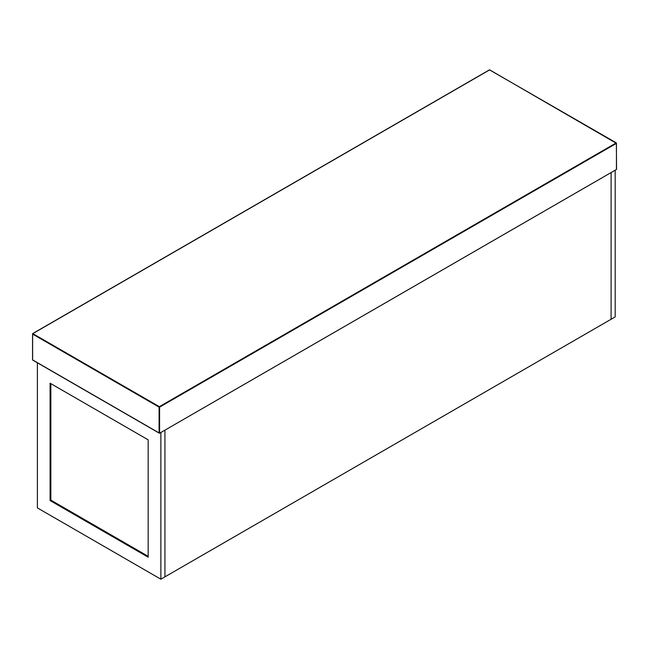<?xml version="1.0" encoding="UTF-8"?>
<svg xmlns="http://www.w3.org/2000/svg" width="649" height="649" viewBox="0 0 649 649"><rect width="100%" height="100%" fill="white"/><g stroke="black" fill="none" stroke-linecap="round" stroke-linejoin="round"><path stroke-width="0.97" d="M611.107 172.553L615.171 170.208L615.171 316.907L611.107 319.251L611.107 172.553L164.935 430.149L164.935 576.847L611.107 319.251L611.107 172.553M164.935 430.149L164.935 576.847L160.871 579.2L160.871 432.502L164.935 430.149M37.382 362.791L37.382 507.899L160.871 579.2M148.167 557.191L50.087 500.566L50.087 383.21L148.167 439.835L148.167 557.191M50.087 500.566L50.849 500.128L148.167 556.315M50.849 383.648L50.849 500.128M159.597 433.232L159.597 407.118L616.445 143.364L616.445 169.478L616.445 168.886L616.445 169.478L159.597 433.232L32.555 359.887L32.555 334.065L159.086 407.118L159.086 432.94L159.597 433.232L32.807 360.033M616.193 142.926L159.346 406.68L32.807 333.627L489.654 69.865L616.445 143.364M32.555 334.065L32.807 333.627M159.086 407.118L159.346 406.68L159.597 407.118L159.086 407.118M616.55 169.243L616.372 142.902L489.476 69.849L32.628 333.61L32.628 360.049L159.346 433.208"/></g></svg>
